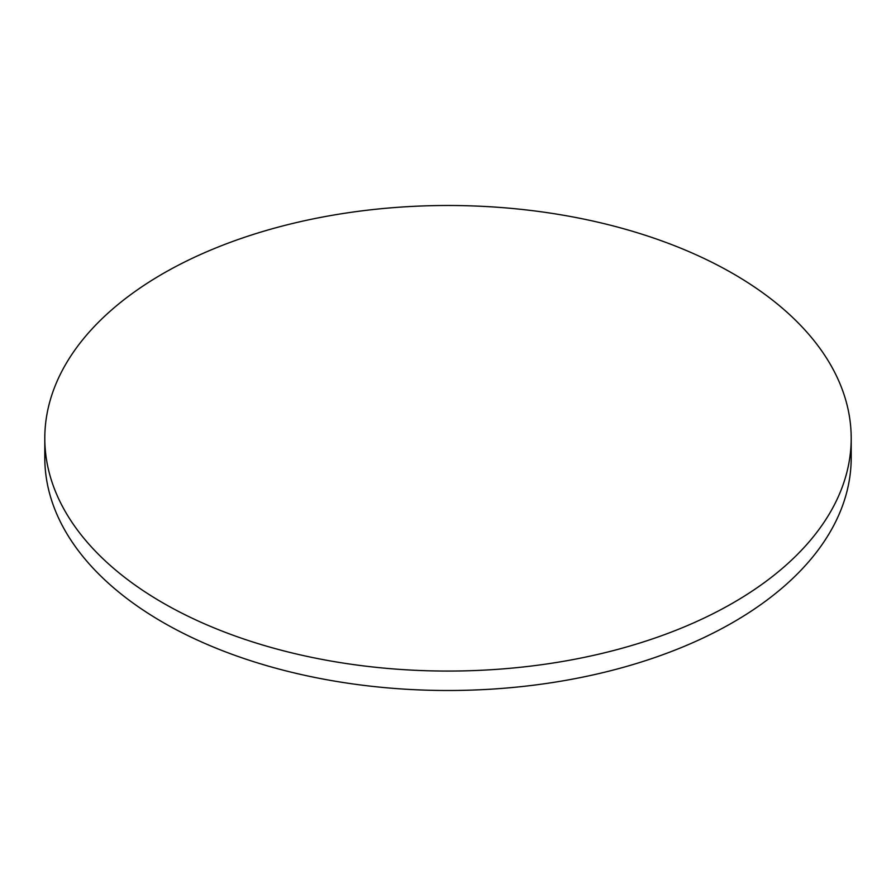 <?xml version="1.0" encoding="UTF-8"?>
<svg xmlns="http://www.w3.org/2000/svg" width="896" height="896" viewBox="0 0 896 896"><rect width="100%" height="100%" fill="white"/><g stroke="black" fill="none" stroke-linecap="round" stroke-linejoin="round"><path stroke-width="1.34" d="M162.893 602.885A403.2 232.781 0 0 0 602.302 653.341A403.2 232.781 0 0 0 851.2 438.278A403.2 232.781 0 0 0 733.107 273.672A403.2 232.781 0 0 0 293.698 223.216A403.2 232.781 0 0 0 44.8 438.278A403.2 232.781 0 0 0 162.893 602.885M44.8 438.278L44.8 457.722A403.2 232.781 0 0 0 162.893 622.328A403.2 232.781 0 0 0 602.302 672.784A403.2 232.781 0 0 0 851.2 457.722L851.2 438.278"/></g></svg>
